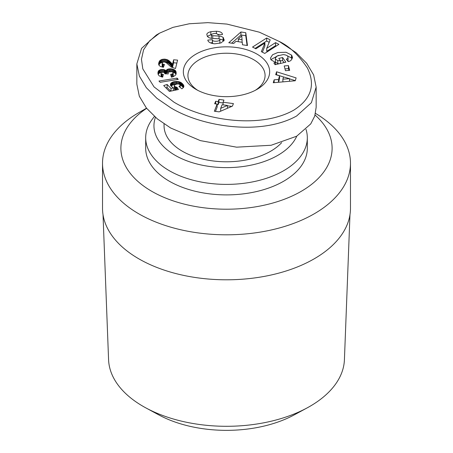 <?xml version="1.0" encoding="UTF-8"?>
<svg xmlns="http://www.w3.org/2000/svg" width="453" height="453" viewBox="0 0 453 453"><rect width="100%" height="100%" fill="white"/><g stroke="black" fill="none" stroke-linecap="round" stroke-linejoin="round"><path stroke-width="0.68" d="M211.438 34.558L210.843 34.688L210.843 31.693L216.381 31.251L216.381 33.567M216.381 31.251C219.563 31.467 221.506 32.208 222.196 33.471L222.491 34.519L218.006 34.909L217.899 34.485C216.375 33.16 214.286 33.109 211.63 34.326A1.546 0.895 0 0 0 211.375 34.819A1.546 0.895 0 0 0 212.763 35.702L219.048 36.087A5.804 3.352 180 0 1 223.091 37.406L224.258 40.158L221.03 42.91L214.756 43.811C210.832 43.42 208.55 42.322 207.904 40.504L207.797 40.079L212.372 39.683L212.497 40.158C212.717 41.761 219.433 41.574 219.886 39.853A1.546 0.895 0 0 0 219.915 39.677A1.546 0.895 0 0 0 218.527 38.788L212.106 38.403A5.804 3.352 180 0 1 209.065 37.678L207.48 36.602L206.8 34.428C206.959 33.262 208.306 32.35 210.843 31.693M219.677 34.762L217.853 34.371M275.435 64.615L275.435 62.378L270.985 59.819L270.424 58.137L272.564 54.762L277.797 52.52L286.058 52.265L291.489 55.034L292.536 57.452L290.979 60.425A7.157 4.134 180 0 1 288.284 61.619L286.285 59.145A2.905 1.676 0 0 0 288.051 57.893L288.051 60.895L287.836 56.438C287.162 55.425 285.622 54.807 283.227 54.592L277.01 56.008L275.271 58.278L275.577 59.207L277.808 60.577L280.424 60.77L278.776 58.414L282.593 57.52L285.86 62.18L275.096 64.7L273.895 62.984L275.435 62.378M280.424 63.454L280.424 60.77M279.139 63.754L277.808 63.573L277.808 60.577M277.808 63.573L275.577 62.208L275.271 58.278M159.62 33.131L156.364 35.011L141.568 48.363L136.846 63.907L139.365 76.104L146.313 87.689L156.919 98.318L170.651 107.74C201.766 126.647 260.316 136.104 296.636 115.991L311.398 102.684L316.149 87.089L313.635 74.898L306.67 63.29L296.03 52.61L279.099 41.382L259.393 32.203L226.936 24.088L207.848 22.65L189.314 23.76L172.984 27.356L159.62 33.131L149.654 40.798L143.573 49.813L141.455 59.343L142.808 68.89L154.02 86.885L173.901 102.118C203.255 120.073 259.631 129.416 293.793 110.13C311.177 99.054 315.713 85.022 307.406 68.024C298.725 55.09 289.286 46.212 279.099 41.382L282.349 43.256M103.024 214.648L108.578 359.705A117.95 68.097 0 0 0 143.097 406.352A117.95 68.097 0 0 0 145.832 407.881A117.95 68.097 0 0 0 307.168 407.881A117.95 68.097 0 0 0 309.903 406.352A117.95 68.097 0 0 0 344.422 359.705L349.976 214.648M145.832 407.881L158.788 414.891A99.009 57.163 0 0 0 294.212 414.891L307.168 407.881M315.486 113.392A123.98 71.58 180 0 1 350.48 163.233L350.48 208.221A123.98 71.58 180 0 1 314.167 258.839A123.98 71.58 180 0 1 179.054 274.354A123.98 71.58 180 0 1 102.52 208.221L102.52 163.233A123.98 71.58 180 0 1 138.833 112.621A123.98 71.58 180 0 1 138.833 112.616L146.512 108.188L138.833 112.621M350.48 163.233A123.98 71.58 180 0 1 314.167 213.844A123.98 71.58 180 0 1 179.054 229.36A123.98 71.58 180 0 1 102.52 163.233M315.067 115.022A105.611 60.974 180 0 1 301.177 191.353A105.611 60.974 180 0 1 154.564 192.876A105.611 60.974 180 0 1 146.636 108.341M305.996 129.343A80.815 46.659 180 0 1 307.315 137.735L307.315 148.233A80.815 46.659 180 0 1 283.646 181.228A80.815 46.659 180 0 1 195.571 191.342A80.815 46.659 180 0 1 145.685 148.233L145.685 137.735A80.815 46.659 180 0 1 152.35 119.179L154.422 116.427M307.315 137.735A80.815 46.659 180 0 1 283.646 170.73A80.815 46.659 180 0 1 195.571 180.843A80.815 46.659 180 0 1 145.685 137.735M296.772 136.155A72.548 41.886 180 0 1 277.802 155.356A72.548 41.886 180 0 1 192.1 162.616A72.548 41.886 180 0 1 155.436 117.31M281.658 142.644A62.446 36.053 180 0 1 270.656 151.234A62.446 36.053 180 0 1 202.604 159.048A62.446 36.053 180 0 1 164.054 125.741L164.054 123.867M197.695 90.311A38.573 22.271 180 0 1 187.927 75.498A38.573 22.271 180 0 1 199.224 59.756A38.573 22.271 180 0 1 241.262 54.926A38.573 22.271 180 0 1 265.073 75.498A38.573 22.271 180 0 1 255.305 90.311M257.021 89.371A43.165 24.921 180 0 1 195.979 89.371A43.165 24.921 180 0 1 195.979 54.128A43.165 24.921 180 0 1 257.021 54.128A43.165 24.921 180 0 1 257.021 89.371L257.021 89.371M266.664 38.012L270.203 39.853L266.743 48.284L275.554 42.633L278.884 44.36L264.756 53.426L261.353 51.653L264.897 43.007L255.86 48.805L252.536 47.072L266.664 38.012L266.664 41.013L255.118 48.414M242.264 42.276L235.962 41.342L233.714 43.482L228.788 42.752L240.922 31.982L245.769 32.701L247.468 45.521L242.468 44.779L242.264 42.276M278.459 79.496L279.575 75.798L275.696 74.671L276.568 71.778L296.12 77.91L295.265 80.759L273.267 82.746L274.15 79.813L278.459 79.496L278.459 82.276M289.677 70.328L285.458 70.696L284.218 65.957L288.436 65.589L289.677 70.328M161.914 59.422L164.745 59.128L167.406 59.739L169.394 61.025L172.548 64.167L173.629 59.785L177.593 60.113L175.509 68.528L171.166 67.033L166.223 62.667L164.36 61.948L162.91 62.169L162.129 62.984L162.502 63.901L164.45 64.536L163.357 67.316L160.3 66.444L158.867 65.096L158.641 63.562L159.801 60.668L161.914 59.422L161.914 62.423L161.149 62.712L161.149 59.711M178.272 79.36L160.186 82.299L158.958 81.036L177.055 78.109L178.272 79.36M233.414 103.595L232.417 106.127L219.15 111.857L214.343 111.228L217.157 104.105L214.654 103.777L215.645 101.262L218.148 101.591L219.003 99.422L223.952 100.073L223.097 102.242L233.414 103.595M182.191 88.641L181.885 88.828L178.986 86.478L180.152 85.543L179.92 84.569L178.527 83.958L176.721 84.071L174.598 84.983L174.28 85.759L175.186 86.778L176.925 87.242L178.442 89.518L169.399 91.421L163.703 85.56L167.117 84.451L170.974 88.42L173.499 87.882L170.826 85.974L170.373 84.445L170.849 83.375L171.84 82.525L174.082 81.67L178.374 81.54L181.104 82.559L183.629 85.204L183.658 87.191L182.191 88.641M171.693 77.118L171.387 77.18L170.634 74.354L172.423 73.935L173.21 72.91L173.018 72.395L171.71 71.721L168.624 71.993L167.984 72.95L168.306 73.918L164.796 73.816L164.654 72.916L163.431 72.231L161.438 72.463L161.047 72.905L161.189 73.76L163.397 74.445L162.661 77.135L159.218 75.889L158.21 74.564L157.938 73.216L158.488 70.951L160.515 69.637L164.105 69.615L166.081 70.793L166.636 69.881L167.904 69.116L171.053 68.794L174.547 69.847L175.656 70.934L176.177 72.542L175.747 74.949L173.397 76.642L171.693 77.118L171.687 74.179M266.743 48.284L266.743 51.285L275.554 45.634L275.554 42.633M269.19 42.322L266.664 41.013M262.366 52.18L264.897 46.008L264.897 43.007M276.302 46.019L275.554 45.634M210.843 34.688L207.321 36.393M219.886 39.853L219.886 42.854A1.546 0.895 0 0 0 219.915 42.678A1.546 0.895 0 0 0 219.886 42.503M219.886 42.854L219.512 43.329M212.785 43.573L212.372 42.684L212.372 39.683M212.372 42.684L210.413 42.854M223.731 41.127L223.454 37.718M223.454 40.719L223.091 40.408A5.804 3.352 0 0 0 219.592 39.134M211.375 34.819L211.375 37.814A1.546 0.895 0 0 0 211.71 38.369M222.383 34.53L222.383 34.105M292.134 58.981L291.987 55.736M291.987 58.737L291.489 58.029L286.472 55.345M278.623 55.345L270.849 59.609M284.054 62.605L282.593 60.521L282.593 57.52M282.593 60.521L280.424 61.03M287.797 61.336A2.905 1.676 0 0 0 288.051 60.895M247.066 45.459L245.769 35.702L245.769 32.701M245.769 35.702L240.922 34.983L240.922 31.982M240.922 34.983L231.681 43.182M278.527 82.27L279.575 78.794L279.575 75.798M274.15 82.667L274.15 79.813M283.555 76.97L276.568 74.779L276.568 71.778M295.299 80.651L289.541 78.845M288.912 70.396L288.436 68.59L288.436 65.589M288.436 68.59L284.988 68.89M162.916 59.196L162.916 62.169M162.859 62.203L162.049 62.378L162.049 59.377M161.149 62.712L160.492 63.075L160.492 60.079M160.492 63.075L159.937 63.528L159.937 60.526M159.937 63.528L159.801 60.668M159.801 63.669L159.484 64.094L159.484 61.093M159.484 64.094L159.213 64.581L159.213 61.58M159.213 64.581L158.969 65.147L158.969 62.152M158.788 64.887L158.788 62.78M158.748 64.773L158.748 62.939M158.641 64.218L158.641 63.562M163.935 65.855L163.935 64.445M163.374 67.282L163.063 67.197L163.063 64.196M163.063 67.197L162.502 66.902L162.502 63.901M162.502 66.902L162.168 66.517L162.168 63.522M162.168 66.517L162.129 62.984M176.868 63.052L173.629 62.786L173.629 59.785M173.629 62.786L172.548 67.163L172.548 64.167M172.548 67.163L172.129 66.823L172.129 63.828M172.129 66.823L171.664 66.398L171.664 63.403M171.664 66.398L171.477 63.227M171.477 66.223L171.058 65.781L171.058 62.786M171.058 65.781L170.521 65.158L170.521 62.157M170.521 65.158L170.475 62.101M170.475 65.102L169.92 64.524L169.92 61.523M169.92 64.524L169.394 64.02L169.394 61.025M169.394 64.02L168.856 63.584L168.856 60.589M168.856 63.584L168.329 63.222L168.329 60.221M168.329 63.222L167.814 62.927L167.814 59.926M167.814 62.927L167.406 62.741L167.406 59.739M167.406 62.741L166.602 62.452L166.602 59.456M166.602 62.452L165.77 62.254L165.77 59.252M164.881 62.044L164.881 59.139M165.77 62.254L165.322 62.197M164.745 62.021L164.745 59.128M163.816 61.97L163.816 59.111M177.055 79.558L177.055 78.109M223.097 104.886L223.097 102.242M231.811 106.387L227.417 105.809M223.097 102.961L219.003 102.423L219.003 99.422M219.003 102.423L218.148 104.592L218.148 101.591M215.645 103.907L215.645 101.262M218.148 104.592L217.157 104.462M215.469 111.376L217.157 107.101L217.157 104.105M183.856 86.608L183.856 85.866M183.669 87.163L183.669 85.306M183.629 87.242L183.629 85.204M183.357 87.65L183.357 84.739M183.329 87.695L182.984 87.231L182.984 84.23M182.984 87.231L182.497 86.704L182.497 83.703M182.497 86.704L182.27 83.471M182.27 86.472L181.693 85.979L181.693 82.978M181.693 85.979L181.104 85.56L181.104 82.559M181.104 85.56L180.475 85.209L180.475 82.214M179.824 84.507L179.824 81.925M179.224 84.145L179.224 81.733M178.374 83.941L178.374 81.54M177.474 83.952L177.474 81.421M176.534 84.128L176.534 81.398M175.883 84.332L175.883 81.421M175.594 84.451L174.96 84.513L174.96 81.512M174.96 84.513L174.082 84.671L174.082 81.67M174.082 84.671L173.261 84.898L173.261 81.897M173.261 84.898L172.531 85.175L172.531 82.174M172.531 85.175L171.84 85.526L171.84 82.525M171.84 85.526L171.279 85.923L171.279 82.922M170.849 85.996L170.849 83.375M170.543 85.481L170.543 83.873M170.515 85.413L170.515 83.947M173.499 90.56L173.499 87.882M170.974 91.087L170.974 88.42M170.707 91.144L167.117 87.452L167.117 84.451M167.117 87.452L165.917 87.842M176.925 89.836L176.925 87.242M176.376 89.954L176.376 87.157M175.934 90.045L175.588 89.96L175.588 86.959M175.588 89.96L175.186 89.773L175.186 86.778M175.186 89.773L174.615 89.366L174.615 86.364M174.615 89.366L174.535 86.268M174.535 89.269L174.28 85.759M180.198 87.457L180.198 85.017M180.152 87.423L180.152 85.543M180.101 87.378L180.101 85.64M179.694 87.05L179.694 86.076M176.177 73.505L176.177 72.542M176.081 74.099L176.081 71.953M175.951 74.524L175.911 71.415M175.911 74.417L175.656 70.934M175.656 73.935L175.345 70.509M175.345 73.505L175.096 70.272M175.096 73.273L174.547 72.848L174.547 69.847M174.547 72.848L173.884 72.486L173.884 69.49M173.884 72.486L173.114 72.197L173.114 69.196M173.114 72.197L172.82 72.112L172.82 69.111M171.953 71.8L171.953 68.913M171.053 71.648L171.053 68.794M170.141 71.642L170.141 68.765M169.767 71.676L169.767 68.777M168.986 71.857L168.833 68.873M168.833 71.874L168.029 72.072L168.029 69.071M168.029 72.072L167.904 69.116M167.904 72.118L167.197 72.446L167.197 69.451M167.197 72.446L166.636 72.882L166.636 69.881M166.636 72.882L166.359 73.216L166.359 70.215M166.359 73.216L166.081 73.794L166.081 70.793M166.081 73.794L165.685 73.437L165.685 70.442M165.685 73.437L165.079 73.029L165.079 70.028M164.411 72.707L164.411 69.722M165.079 73.029L164.439 72.735M164.105 72.486L164.105 69.615M163.25 72.214L163.25 69.439M162.327 72.225L162.327 69.388M162.248 72.237L162.248 69.388M161.489 72.446L161.342 69.456M161.342 72.457L160.515 72.639L160.515 69.637M160.515 72.639L159.773 72.922L159.773 69.921M159.773 72.922L159.116 73.312L159.116 70.311M159.116 73.312L158.827 73.562L158.827 70.56M158.827 73.562L158.488 73.952L158.488 70.951M158.488 73.952L158.222 74.417L158.222 71.415M158.052 74.082L158.052 71.953M157.95 73.443L157.95 72.554M163.171 75.266L163.171 74.428M162.191 77.05L162.191 74.281M161.534 76.914L161.534 74.043M161.296 76.846L161.189 73.76M161.189 76.755L160.985 73.233M164.835 73.816L164.835 73.448M168.091 73.907L168.091 73.471M173.103 73.369L173.21 75.911L173.21 72.91M173.103 76.364L172.655 76.806L172.655 73.805M172.655 76.806L172.423 73.935M316.154 87.089L316.154 107.338L314.75 116.036L310.735 123.907L296.636 136.234L271.154 145.26L236.602 147.174L200.39 140.628L170.651 127.989L157.327 118.89L146.444 108.103L139.314 96.223L136.846 84.156L136.846 63.907M238.272 39.139L242.055 39.7L241.738 35.832L238.272 39.139L238.272 41.682M242.055 39.7L242.055 42.242M289.541 81.28L289.541 78.686L283.555 76.948L282.887 79.173L282.887 81.88M282.887 79.173L289.541 78.686M227.417 108.284L227.417 105.453L222.106 104.756L220.679 108.363L220.679 111.2M220.679 108.363L227.417 105.453M212.497 43.154L212.497 40.158M223.091 40.408L223.091 37.406M219.048 38.879L219.048 36.087M212.763 38.443L212.763 35.702M291.489 58.029L291.489 55.034M219.915 39.677L219.915 42.678"/></g></svg>
